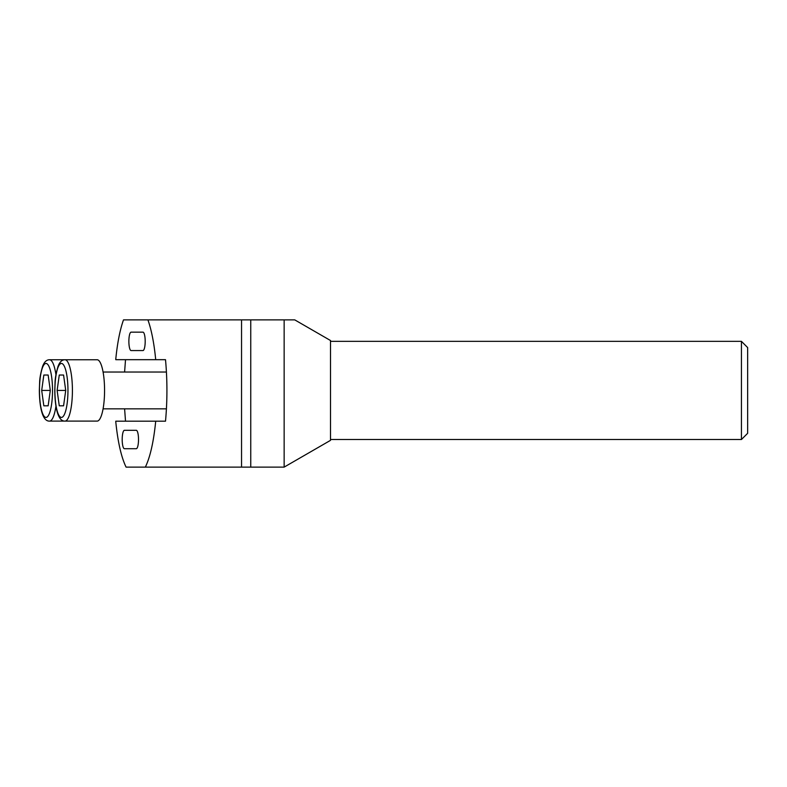 <?xml version="1.0" encoding="UTF-8"?>
<svg xmlns="http://www.w3.org/2000/svg" width="787" height="787" viewBox="0 0 787 787"><rect width="100%" height="100%" fill="white"/><g stroke="black" fill="none" stroke-linecap="round" stroke-linejoin="round"><path stroke-width="1.18" d="M166.431 372.025L103.077 372.025L166.431 372.025M81.7 359.757L49.561 359.757A30.673 7.417 90 0 1 55.946 374.779M64.996 359.757C61.957 359.718 59.615 361.99 57.963 366.585C56.084 373.176 55.11 378.488 55.06 382.531L54.785 390.322C54.923 407.086 57.854 421.498 64.996 421.104A30.673 7.417 90 0 0 72.414 390.431A30.673 7.417 90 0 0 64.996 359.757L97.135 359.757A30.673 7.417 -90 0 1 104.563 390.431A30.673 7.417 -90 0 1 97.135 421.104L49.561 421.104A30.673 7.417 90 0 0 55.946 406.082M43.836 405.826L41.691 390.431L43.836 375.035L48.145 375.035L50.289 390.431L48.145 405.826L43.836 405.826L48.145 405.826M50.289 390.431L41.691 390.431M48.145 375.035L43.836 375.035M166.431 408.837L103.077 408.837M59.271 405.826L57.126 390.431L59.271 375.035L63.57 375.035L65.724 390.431L63.57 405.826L59.271 405.826L63.57 405.826M65.724 390.431L57.126 390.431M63.57 375.035L59.271 375.035M135.777 332.153L131.095 332.153A9.198 2.223 -90 0 0 128.871 341.351A9.198 2.223 -90 0 0 131.095 350.559L142.968 350.559A9.198 2.223 -90 0 0 145.192 341.351A9.198 2.223 -90 0 0 142.968 332.153L135.777 332.153M136.289 448.708A9.198 2.223 -90 0 0 138.512 439.51A9.198 2.223 -90 0 0 136.377 430.312L124.415 430.312A9.198 2.223 -90 0 0 122.192 439.51A9.198 2.223 -90 0 0 124.415 448.708L136.289 448.708M330.501 341.351L741.443 341.351L747.65 347.569L747.65 433.303L741.443 439.51L330.501 439.51M147.926 319.886C151.517 330.028 154.104 343.299 155.708 359.679L115.787 359.679L115.787 358.99C117.401 342.906 119.968 329.871 123.5 319.886L250.748 319.886L250.748 467.114L284.146 467.114L284.146 319.886L294.771 319.886L250.748 319.886L284.146 319.886M294.771 319.886L330.501 340.515L330.501 440.356L284.146 467.114M136.367 430.312L135.256 430.312L136.367 430.312M136.367 350.559L142.968 350.559M145.359 467.114L126.068 467.114C121.267 457.08 117.834 441.999 115.787 421.871L115.787 421.183L155.708 421.183C153.672 441.625 150.228 456.942 145.359 467.114L241.55 467.114L241.55 319.886M125.517 421.183L124.602 408.837M124.602 372.025L125.517 359.679M155.708 421.183L165.506 421.183C167.395 400.681 167.395 380.18 165.506 359.679L155.708 359.679M250.748 467.114L241.55 467.114M741.443 341.351L741.443 439.51M45.99 417.425A26.994 6.532 -90 0 0 52.522 390.431A26.994 6.532 -90 0 0 45.99 363.437A26.994 6.532 -90 0 0 39.458 390.431A26.994 6.532 -90 0 0 45.99 417.425M61.425 417.425A26.994 6.532 -90 0 0 67.957 390.431A26.994 6.532 -90 0 0 61.425 363.437A26.994 6.532 -90 0 0 54.893 390.431A26.994 6.532 -90 0 0 61.425 417.425M49.561 359.757C46.522 359.718 44.18 361.99 42.528 366.585C40.649 373.176 39.675 378.488 39.625 382.531L39.35 390.322C39.488 407.086 42.419 421.498 49.561 421.104"/></g></svg>
